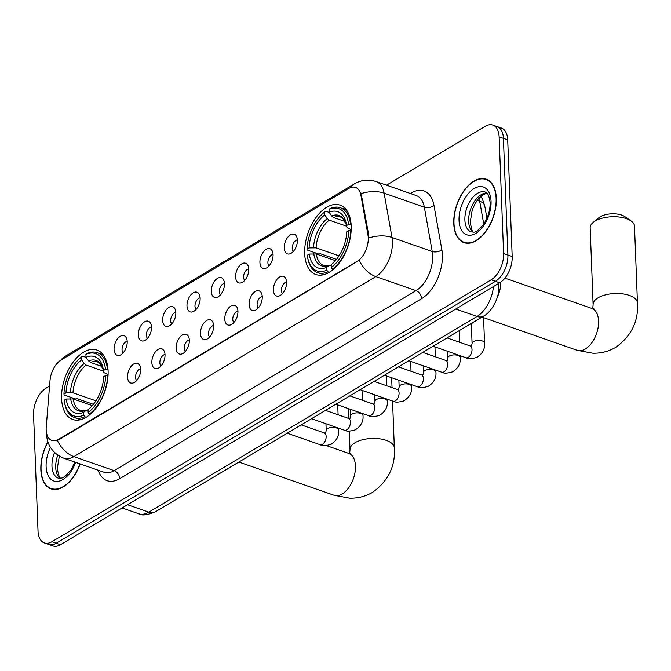 <?xml version="1.0" encoding="UTF-8"?>
<svg xmlns="http://www.w3.org/2000/svg" width="671" height="671" viewBox="0 0 671 671"><rect width="100%" height="100%" fill="white"/><g stroke="black" fill="none" stroke-linecap="round" stroke-linejoin="round"><path stroke-width="1.01" d="M108.098 370.904A36.737 21.069 -70.8 0 0 96.951 350.086A36.737 21.069 -70.8 0 0 72.887 362.449A36.737 21.069 -70.8 0 0 61.581 398.641A36.737 21.069 -70.8 0 0 72.728 419.459A36.737 21.069 -70.8 0 0 96.792 407.096A36.737 21.069 -70.8 0 0 108.098 370.904M351.201 225.951A36.737 21.069 -70.8 0 0 340.054 205.133A36.737 21.069 -70.8 0 0 315.991 217.496A36.737 21.069 -70.8 0 0 304.684 253.688A36.737 21.069 -70.8 0 0 315.831 274.506A36.737 21.069 -70.8 0 0 339.895 262.143A36.737 21.069 -70.8 0 0 351.201 225.951M284.219 247.985A10.401 5.964 109.2 0 1 288.715 236.217A10.401 5.964 109.2 0 1 296.28 235.982A10.401 5.964 109.2 0 1 297.387 240.134A10.401 5.964 109.2 0 1 290.065 253.797A10.401 5.964 109.2 0 1 284.219 247.985M297.379 239.933A6.24 3.581 -70.8 0 0 292.22 248.287A6.24 3.581 -70.8 0 0 293.378 251.382M259.912 262.478A10.401 5.964 109.2 0 1 264.408 250.719A10.401 5.964 109.2 0 1 271.973 250.476A10.401 5.964 109.2 0 1 273.08 254.636A10.401 5.964 109.2 0 1 265.75 268.291A10.401 5.964 109.2 0 1 259.912 262.478M273.063 254.426A6.24 3.581 -70.8 0 0 267.905 262.78A6.24 3.581 -70.8 0 0 269.071 265.884M235.605 276.98A10.401 5.964 109.2 0 1 240.101 265.213A10.401 5.964 109.2 0 1 247.658 264.97A10.401 5.964 109.2 0 1 248.765 269.13A10.401 5.964 109.2 0 1 241.443 282.785A10.401 5.964 109.2 0 1 235.605 276.98M248.756 268.92A6.24 3.581 -70.8 0 0 243.598 277.274A6.24 3.581 -70.8 0 0 244.756 280.377M211.29 291.474A10.401 5.964 109.2 0 1 215.785 279.706A10.401 5.964 109.2 0 1 223.351 279.463A10.401 5.964 109.2 0 1 224.458 283.623A10.401 5.964 109.2 0 1 217.127 297.278A10.401 5.964 109.2 0 1 211.29 291.474M224.45 283.414A6.24 3.581 -70.8 0 0 219.283 291.776A6.24 3.581 -70.8 0 0 220.449 294.871M186.983 305.968A10.401 5.964 109.2 0 1 191.478 294.2A10.401 5.964 109.2 0 1 199.035 293.957A10.401 5.964 109.2 0 1 200.143 298.117A10.401 5.964 109.2 0 1 192.82 311.78A10.401 5.964 109.2 0 1 186.983 305.968M200.134 297.907A6.24 3.581 -70.8 0 0 194.976 306.27A6.24 3.581 -70.8 0 0 196.142 309.365M162.667 320.461A10.401 5.964 109.2 0 1 167.163 308.694A10.401 5.964 109.2 0 1 174.728 308.45A10.401 5.964 109.2 0 1 175.836 312.611A10.401 5.964 109.2 0 1 168.513 326.274A10.401 5.964 109.2 0 1 162.667 320.461M175.827 312.409A6.24 3.581 -70.8 0 0 170.669 320.763A6.24 3.581 -70.8 0 0 171.826 323.858M138.36 334.955A10.401 5.964 109.2 0 1 142.856 323.196A10.401 5.964 109.2 0 1 150.421 322.952A10.401 5.964 109.2 0 1 151.529 327.104A10.401 5.964 109.2 0 1 144.198 340.767A10.401 5.964 109.2 0 1 138.36 334.955M151.512 326.903A6.24 3.581 -70.8 0 0 146.353 335.257A6.24 3.581 -70.8 0 0 147.519 338.36M114.053 349.448A10.401 5.964 109.2 0 1 118.549 337.689A10.401 5.964 109.2 0 1 126.106 337.446A10.401 5.964 109.2 0 1 127.213 341.606A10.401 5.964 109.2 0 1 119.891 355.261A10.401 5.964 109.2 0 1 114.053 349.448M127.205 341.396A6.24 3.581 -70.8 0 0 122.047 349.75A6.24 3.581 -70.8 0 0 123.204 352.854M273.407 290.115A10.401 5.964 109.2 0 1 277.903 278.348A10.401 5.964 109.2 0 1 285.469 278.104A10.401 5.964 109.2 0 1 286.576 282.265A10.401 5.964 109.2 0 1 279.245 295.919A10.401 5.964 109.2 0 1 273.407 290.115M286.559 282.055A6.24 3.581 -70.8 0 0 281.401 290.417A6.24 3.581 -70.8 0 0 282.566 293.512M249.1 304.609A10.401 5.964 109.2 0 1 253.596 292.841A10.401 5.964 109.2 0 1 261.153 292.598A10.401 5.964 109.2 0 1 262.26 296.758A10.401 5.964 109.2 0 1 254.938 310.421A10.401 5.964 109.2 0 1 249.1 304.609M262.252 296.548A6.24 3.581 -70.8 0 0 257.094 304.911A6.24 3.581 -70.8 0 0 258.251 308.006M224.785 319.102A10.401 5.964 109.2 0 1 229.281 307.335A10.401 5.964 109.2 0 1 236.846 307.092A10.401 5.964 109.2 0 1 237.953 311.252A10.401 5.964 109.2 0 1 230.623 324.915A10.401 5.964 109.2 0 1 224.785 319.102M237.945 311.042A6.24 3.581 -70.8 0 0 232.778 319.404A6.24 3.581 -70.8 0 0 233.944 322.499M200.478 333.596A10.401 5.964 109.2 0 1 204.974 321.837A10.401 5.964 109.2 0 1 212.531 321.594A10.401 5.964 109.2 0 1 213.638 325.745A10.401 5.964 109.2 0 1 206.316 339.409A10.401 5.964 109.2 0 1 200.478 333.596M213.63 325.544A6.24 3.581 -70.8 0 0 208.471 333.898A6.24 3.581 -70.8 0 0 209.629 336.993M176.163 348.09A10.401 5.964 109.2 0 1 180.658 336.33A10.401 5.964 109.2 0 1 188.224 336.087A10.401 5.964 109.2 0 1 189.331 340.247A10.401 5.964 109.2 0 1 182 353.902A10.401 5.964 109.2 0 1 176.163 348.09M189.323 340.038A6.24 3.581 -70.8 0 0 184.164 348.392A6.24 3.581 -70.8 0 0 185.322 351.495M151.856 362.592A10.401 5.964 109.2 0 1 156.351 350.824A10.401 5.964 109.2 0 1 163.917 350.581A10.401 5.964 109.2 0 1 165.024 354.741A10.401 5.964 109.2 0 1 157.693 368.396A10.401 5.964 109.2 0 1 151.856 362.592M165.007 354.531A6.24 3.581 -70.8 0 0 159.849 362.894A6.24 3.581 -70.8 0 0 161.015 365.989M127.549 377.085A10.401 5.964 109.2 0 1 132.044 365.318A10.401 5.964 109.2 0 1 139.602 365.074A10.401 5.964 109.2 0 1 140.709 369.235A10.401 5.964 109.2 0 1 133.386 382.889A10.401 5.964 109.2 0 1 127.549 377.085M140.7 369.025A6.24 3.581 -70.8 0 0 135.542 377.387A6.24 3.581 -70.8 0 0 136.699 380.482M367.968 234.993A18.721 10.736 109.2 0 1 368.262 237.76A18.721 10.736 109.2 0 1 357.047 261.405L58.654 439.329A18.721 10.736 109.2 0 1 51.852 440.419A18.721 10.736 109.2 0 1 46.24 426.823L50.006 380.608A18.721 10.736 109.2 0 1 61.145 359.95L348.71 188.492A18.721 10.736 109.2 0 1 355.513 187.402A18.721 10.736 109.2 0 1 360.906 195.236L367.968 234.993L368.748 235.261L368.656 240.444M500.834 282.08A20.793 11.927 109.2 0 1 497.328 297.077M496.322 198.205A33.617 19.283 -70.8 0 0 486.123 179.157A33.617 19.283 -70.8 0 0 464.106 190.472A33.617 19.283 -70.8 0 0 453.764 223.586A33.617 19.283 -70.8 0 0 463.963 242.642A33.617 19.283 -70.8 0 0 485.98 231.327A33.617 19.283 -70.8 0 0 496.322 198.205M488.194 180.122A33.617 19.283 -70.8 0 0 487.691 180.071M47.893 441.853A33.617 19.283 -70.8 0 0 40.839 469.801A33.617 19.283 -70.8 0 0 51.038 488.849A33.617 19.283 -70.8 0 0 80.159 463.929M350.639 187.57A24.265 16.398 59.2 0 1 354.464 183.829C361.275 179.878 368.496 179.123 376.146 181.564A27.729 15.903 109.2 0 1 384.131 193.173L392.007 237.467A27.729 15.903 109.2 0 1 392.434 241.577A27.729 15.903 109.2 0 1 375.827 276.603A24.265 16.398 -120.8 0 1 359.228 260.331L59.182 439.513L57.329 440.344L51.91 440.436M492.824 125.083L501.396 128.077A20.793 11.927 -70.8 0 1 507.712 139.862L512.191 256.532A20.793 11.927 -70.8 0 1 499.736 282.801L60.482 544.709A20.793 11.927 -70.8 0 1 52.917 545.917L48.631 544.424A20.793 11.927 -70.8 0 0 56.196 543.208L495.441 281.3A20.793 11.927 -70.8 0 0 507.905 255.03L503.418 138.36A20.793 11.927 -70.8 0 0 497.11 126.576A20.793 11.927 -70.8 0 1 503.418 138.36L507.905 255.03A20.793 11.927 -70.8 0 1 495.441 281.3L56.196 543.208A20.793 11.927 -70.8 0 1 48.631 544.424L44.345 542.923A20.793 11.927 -70.8 0 0 51.902 541.715L491.155 279.807A20.793 11.927 -70.8 0 0 503.611 253.537L499.132 136.867A20.793 11.927 -70.8 0 0 492.824 125.083A20.793 11.927 -70.8 0 0 485.259 126.291L386.504 185.179M57.329 440.344A24.265 16.398 59.2 0 0 73.919 456.615L375.827 276.603L416.037 290.635A27.729 15.903 -70.8 0 0 432.644 255.609A27.729 15.903 -70.8 0 0 432.216 251.499L424.34 207.205L384.131 193.173A24.265 13.906 169.9 0 0 361.157 193.609L368.748 235.261M49.562 386.077L46.005 388.199A20.793 11.927 -70.8 0 0 33.55 414.468L38.029 531.138A20.793 11.927 -70.8 0 0 44.345 542.923M52.833 489.109A33.617 19.283 -70.8 0 0 53.261 489.377M465.758 242.902A33.617 19.283 -70.8 0 0 466.186 243.17M453.982 223.46A33.273 19.082 -70.8 0 0 464.08 242.315A33.273 19.082 -70.8 0 0 485.871 231.118A33.273 19.082 -70.8 0 0 496.104 198.339A33.273 19.082 -70.8 0 0 486.005 179.484A33.273 19.082 -70.8 0 0 464.215 190.681A33.273 19.082 -70.8 0 0 453.982 223.46M47.977 442.114A33.273 19.082 -70.8 0 0 41.057 469.666A33.273 19.082 -70.8 0 0 51.155 488.522A33.273 19.082 -70.8 0 0 79.975 463.862M593.223 222.378L598.96 217.689A15.248 7.054 -2.2 0 1 600.302 216.75A15.248 7.054 -2.2 0 1 624.953 216.691L631.034 220.927A22.185 10.266 177.8 0 0 595.177 221.019A22.185 10.266 177.8 0 0 593.223 222.378A22.185 10.266 177.8 0 0 590.17 227.863L593.114 304.617A22.185 10.266 -2.2 0 1 598.129 297.781A22.185 10.266 -2.2 0 1 622.554 293.848A22.185 10.266 -2.2 0 1 637.45 302.915L634.498 226.161A22.185 10.266 177.8 0 0 631.034 220.927M336.532 259.383L320.503 253.789L318.717 254.041L307.243 250.031L307.05 249.134A32.996 18.922 -70.8 0 1 323.196 213.21A32.996 18.922 -70.8 0 1 324.63 212.061L324.739 214.905A29.809 17.094 -70.8 0 0 309.079 247.926L316.066 247.851L339.048 255.877M346.706 226.236L329.209 220.13L327.28 218.561L324.739 214.905M348.593 224.366L350.547 224.215A34.38 19.719 -70.8 0 0 340.348 207.733A34.38 19.719 -70.8 0 0 330.048 208.58L329.016 209.444A32.996 18.922 -70.8 0 1 348.593 224.366L346.563 225.573A29.809 17.094 -70.8 0 0 346.261 223.669A29.809 17.094 -70.8 0 0 329.125 212.288L331.667 215.945L333.596 217.513L345.238 221.573M351.193 229.7L346.991 227.62L346.563 225.573M468.954 324.848A38.13 21.866 -70.8 0 0 474.724 321.409M307.888 258.821A34.38 19.719 -70.8 0 0 317.685 272.652A34.38 19.719 -70.8 0 0 327.985 271.805L326.861 270.195A32.996 18.922 -70.8 0 1 307.67 257.698L307.888 258.821M329.335 272.275L327.985 271.805M324.63 212.061L325.653 211.197A34.38 19.719 -70.8 0 0 324.068 212.464L323.196 213.21M325.653 211.197L329.243 212.455M350.547 224.215L351.109 224.408M335.441 260.675L316.301 253.99L309.323 254.066L307.284 255.274A32.996 18.922 -70.8 0 0 307.67 257.698M309.323 254.066A29.809 17.094 -70.8 0 0 326.752 267.352L326.861 270.195M309.079 247.926L307.05 249.134M329.125 212.288L329.016 209.444M326.752 267.352L329.511 265.137L323.816 265.548A25.649 14.712 -70.8 0 1 316.301 253.99M313.76 253.713A26.664 15.29 -70.8 0 0 329.084 265.397L331.164 265.23M351.151 230.48L348.836 230.505A32.996 18.922 -70.8 0 1 331.256 267.578L332.371 269.188A34.38 19.719 -70.8 0 0 350.79 230.354M332.371 269.188L333.193 269.474M331.256 267.578L331.147 264.735A29.809 17.094 -70.8 0 0 332.229 263.854A29.809 17.094 -70.8 0 0 346.798 231.713L348.836 230.505M333.47 262.78L331.147 264.735M93.428 404.336L77.4 398.742L75.613 398.993L64.139 394.984L63.946 394.087A32.996 18.922 -70.8 0 1 80.092 358.163A32.996 18.922 -70.8 0 1 81.526 357.014L81.636 359.857A29.809 17.094 -70.8 0 0 65.984 392.879L72.963 392.803L95.945 400.822M103.602 371.18L86.106 365.074L84.177 363.506L81.636 359.857M105.498 369.318L107.452 369.167A34.38 19.719 -70.8 0 0 97.245 352.686A34.38 19.719 -70.8 0 0 86.945 353.533L85.913 354.397A32.996 18.922 -70.8 0 1 105.498 369.318L103.46 370.526A29.809 17.094 -70.8 0 0 103.158 368.622A29.809 17.094 -70.8 0 0 86.031 357.24L88.564 360.889L90.493 362.457L102.135 366.525M108.09 374.653L103.888 372.573L103.46 370.526M225.85 469.801A38.13 21.866 -70.8 0 0 231.629 466.353M64.785 403.774A34.38 19.719 -70.8 0 0 74.582 417.605A34.38 19.719 -70.8 0 0 84.882 416.758L83.766 415.148A32.996 18.922 -70.8 0 1 64.567 402.642L64.785 403.774M86.24 417.228L84.882 416.758M81.526 357.014L82.55 356.15A34.38 19.719 -70.8 0 0 80.965 357.417L80.092 358.163M82.55 356.15L86.14 357.4M107.452 369.167L108.014 369.36M92.346 405.628L73.198 398.943L66.219 399.019L64.19 400.226A32.996 18.922 -70.8 0 0 64.567 402.642M66.219 399.019A29.809 17.094 -70.8 0 0 83.657 412.304L83.766 415.148M65.984 392.879L63.946 394.087M86.031 357.24L85.913 354.397M83.657 412.304L86.408 410.09L80.713 410.501A25.649 14.712 -70.8 0 1 73.198 398.943M70.656 398.666A26.664 15.29 -70.8 0 0 85.98 410.35L88.06 410.182M108.056 375.433L105.733 375.458A32.996 18.922 -70.8 0 1 88.153 412.531L89.268 414.141A34.38 19.719 -70.8 0 0 107.687 375.307M89.268 414.141L90.09 414.426M88.153 412.531L88.044 409.687A29.809 17.094 -70.8 0 0 89.126 408.807A29.809 17.094 -70.8 0 0 103.695 376.666L105.733 375.458M90.367 407.733L88.044 409.687M360.906 195.236L361.677 195.504M58.654 439.329L59.182 439.513M357.047 261.405L357.576 261.589M119.732 478.658A6.928 4.689 59.2 0 0 114.129 470.648L416.037 290.635A6.928 4.689 59.2 0 1 421.631 298.645L119.732 478.658A34.657 19.878 109.2 0 1 98.151 470.203M104.047 472.267A27.729 15.903 -70.8 0 0 114.129 470.648L73.919 456.615A27.729 15.903 109.2 0 1 63.837 458.226L104.047 472.267M368.899 237.953A24.265 13.906 169.9 0 1 392.007 237.467L432.216 251.499A6.928 3.976 -10.1 0 0 441.853 249.729A34.657 19.878 109.2 0 1 421.631 298.645M61.061 360.008A24.265 16.398 -120.8 0 1 64.634 356.645L354.464 183.829M410.426 193.525L411.398 192.946A34.657 19.878 109.2 0 1 433.978 205.435L441.853 249.729M51.902 541.715L60.482 544.709M491.155 279.807L499.736 282.801M503.611 253.537L512.191 256.532M499.132 136.867L507.712 139.862M433.978 205.435A6.928 3.976 -10.1 0 1 424.34 207.205A27.729 15.903 -70.8 0 0 416.356 195.596L376.146 181.564M411.373 193.86A6.928 4.689 59.2 0 0 411.398 192.946M127.524 504.735L148.811 512.158A13.865 9.369 59.2 0 0 155.437 511.788C147.31 515.152 141.74 515.814 138.729 513.776A27.729 15.903 -70.8 0 0 148.811 512.158L477.039 316.452A27.729 15.903 -70.8 0 0 493.487 286.525M455.76 309.021L477.039 316.452A13.865 9.369 59.2 0 0 483.665 316.075L155.437 511.788M483.749 224.047L479.69 201.216L477.198 200.344M480.755 196.377L482.466 199.144L484.781 206.072A13.865 7.943 169.9 0 0 479.69 201.216A27.729 15.903 -70.8 0 0 478.951 198.18M486.752 192.988A21.128 12.12 -70.8 0 0 468.635 221.304A21.128 12.12 -70.8 0 0 473.063 232.208M485.225 192.074A21.128 12.12 -70.8 0 0 471.386 199.186A21.128 12.12 -70.8 0 0 464.886 219.996A21.128 12.12 -70.8 0 0 471.294 231.973C473.6 231.436 474.607 235.278 483.875 223.862C488.152 217.094 490.233 210.023 490.115 202.634C489.193 195.756 487.565 192.233 485.225 192.074M459.039 220.44A25.288 14.502 -70.8 0 0 475.907 233.298A25.288 14.502 -70.8 0 0 491.055 201.35A25.288 14.502 -70.8 0 0 474.179 188.501A25.288 14.502 -70.8 0 0 459.039 220.44M57.79 455.156A21.128 12.12 -70.8 0 0 55.718 467.511A21.128 12.12 -70.8 0 0 60.138 478.415M54.544 452.506A21.128 12.12 -70.8 0 0 51.961 466.202A21.128 12.12 -70.8 0 0 58.377 478.18L62.109 477.995L64.986 476.46L70.95 470.069L74.942 462.101M50.476 447.431A25.288 14.502 -70.8 0 0 46.114 466.655A25.288 14.502 -70.8 0 0 58.058 481.35A25.288 14.502 -70.8 0 0 75.647 462.353M593.927 308.87L591.839 308.442A22.185 12.724 109.2 0 1 598.574 321.006A22.185 12.724 109.2 0 1 585.288 349.029A22.185 12.724 109.2 0 1 577.219 350.329L481.979 317.081M329.209 220.13A25.649 14.712 -70.8 0 0 316.066 247.851M346.488 225.028L342.99 218.486L340.725 217.11A25.649 14.712 -70.8 0 0 333.596 217.513M327.28 218.561A26.664 15.29 -70.8 0 0 313.525 247.574M346.488 225.011A26.664 15.29 -70.8 0 0 331.667 215.945M350.824 453.822L348.735 453.395A22.185 12.724 109.2 0 1 355.471 465.959A22.185 12.724 109.2 0 1 342.185 493.982A22.185 12.724 109.2 0 1 334.116 495.282L238.876 462.034M349.658 453.663L350.01 449.57A22.185 10.266 -2.2 0 1 355.026 442.734A22.185 10.266 -2.2 0 1 379.45 438.792A22.185 10.266 -2.2 0 1 394.347 447.867L392.552 401.023M86.106 365.074A25.649 14.712 -70.8 0 0 72.963 392.803M88.564 360.889A26.664 15.29 -70.8 0 1 103.384 369.964L99.887 363.439L97.622 362.063A25.649 14.712 -70.8 0 0 90.493 362.457M84.177 363.506A26.664 15.29 -70.8 0 0 70.421 392.527M447.071 337.899L470.119 345.942A6.24 3.581 109.2 0 1 472.015 349.482A6.24 3.581 109.2 0 1 468.022 357.5A6.24 3.581 109.2 0 1 466.01 357.727L433.089 346.236M470.119 345.942L471.487 346.11L472.082 343.535A6.24 2.885 -2.2 0 1 473.491 341.614A6.24 2.885 -2.2 0 1 473.743 341.464A6.24 2.885 -2.2 0 1 480.545 340.532A6.24 2.885 -2.2 0 1 484.546 343.057C485.125 348.845 482.592 353.6 476.938 357.333C471.78 358.901 468.132 359.035 466.01 357.727M422.755 352.392L445.804 360.436A6.24 3.581 109.2 0 1 447.7 363.976A6.24 3.581 109.2 0 1 443.716 371.994A6.24 3.581 109.2 0 1 441.694 372.22L408.773 360.73M445.804 360.436L447.18 360.604L447.767 358.029A6.24 2.885 -2.2 0 1 449.176 356.108A6.24 2.885 -2.2 0 1 449.436 355.965A6.24 2.885 -2.2 0 1 456.23 355.026A6.24 2.885 -2.2 0 1 460.239 357.551C460.818 363.338 458.276 368.102 452.631 371.826C447.465 373.403 443.825 373.529 441.694 372.22M398.448 366.886L421.497 374.938A6.24 3.581 109.2 0 1 423.393 378.469A6.24 3.581 109.2 0 1 419.409 386.488A6.24 3.581 109.2 0 1 417.387 386.714L384.466 375.223M421.497 374.938L422.864 375.097L423.46 372.522A6.24 2.885 -2.2 0 1 424.869 370.602A6.24 2.885 -2.2 0 1 425.12 370.459A6.24 2.885 -2.2 0 1 431.923 369.52A6.24 2.885 -2.2 0 1 435.924 372.044C436.502 377.832 433.969 382.596 428.324 386.32C423.158 387.897 419.509 388.031 417.387 386.714M374.133 381.388L397.19 389.432A6.24 3.581 109.2 0 1 399.077 392.963A6.24 3.581 109.2 0 1 395.093 400.981A6.24 3.581 109.2 0 1 393.072 401.208L360.159 389.717M397.19 389.432L398.557 389.591L399.144 387.024A6.24 2.885 -2.2 0 1 400.553 385.095A6.24 2.885 -2.2 0 1 400.813 384.953A6.24 2.885 -2.2 0 1 407.607 384.013A6.24 2.885 -2.2 0 1 411.617 386.546C412.195 392.334 409.662 397.089 404.009 400.813C398.842 402.39 395.202 402.525 393.072 401.208M349.826 395.882L372.875 403.925A6.24 3.581 109.2 0 1 374.77 407.465A6.24 3.581 109.2 0 1 370.786 415.475A6.24 3.581 109.2 0 1 368.765 415.71L335.844 404.219M372.875 403.925L374.25 404.085L374.837 401.518A6.24 2.885 -2.2 0 1 376.246 399.589A6.24 2.885 -2.2 0 1 376.506 399.446A6.24 2.885 -2.2 0 1 383.3 398.515A6.24 2.885 -2.2 0 1 387.31 401.04C387.888 406.827 385.347 411.583 379.702 415.307C374.535 416.884 370.887 417.018 368.765 415.71M325.519 410.375L348.568 418.419A6.24 3.581 109.2 0 1 350.463 421.958A6.24 3.581 109.2 0 1 346.471 429.977A6.24 3.581 109.2 0 1 344.458 430.203L311.537 418.712M348.568 418.419L349.935 418.587L350.53 416.012A6.24 2.885 -2.2 0 1 351.94 414.091A6.24 2.885 -2.2 0 1 352.191 413.94A6.24 2.885 -2.2 0 1 358.993 413.009A6.24 2.885 -2.2 0 1 362.994 415.534C363.573 421.321 361.04 426.077 355.387 429.809C350.228 431.378 346.58 431.512 344.458 430.203M301.204 424.869L324.252 432.912A6.24 3.581 109.2 0 1 326.148 436.452A6.24 3.581 109.2 0 1 322.164 444.47A6.24 3.581 109.2 0 1 320.142 444.697L287.222 433.206M324.252 432.912L325.628 433.08L326.215 430.505A6.24 2.885 -2.2 0 1 327.624 428.584A6.24 2.885 -2.2 0 1 327.884 428.442A6.24 2.885 -2.2 0 1 334.678 427.502A6.24 2.885 -2.2 0 1 338.687 430.027C339.266 435.815 336.725 440.57 331.08 444.303C325.913 445.88 322.273 446.005 320.142 444.697M46.517 432.896L46.542 434.288C47.213 445.569 52.984 453.554 63.837 458.226M56.196 364.504L64.634 356.645M498.511 283.531L498.729 286.123C499.82 297.874 491.172 312.35 483.665 316.075M138.729 513.776L122.097 507.972M484.781 206.072L486.936 218.218M473.332 232.183L472.174 230.707L470.161 222.713L472.233 209.964L474.984 203.808L478.113 199.161L482.357 195.11L486.945 193.173M466.689 243.221L464.08 242.315M488.614 180.39L486.005 179.484M60.407 478.389L59.249 476.913L57.236 468.928L59.316 456.137M53.764 489.436L51.155 488.522M577.219 350.329L592.803 353.223C601.073 353.407 608.731 351.436 615.777 347.318C631.428 335.986 638.649 321.183 637.45 302.915M323.623 274.733L317.685 272.652M346.286 209.805L340.348 207.733M592.761 308.71L593.114 304.617M504.953 278.113L591.839 308.442M334.116 495.282L349.7 498.176C357.97 498.36 365.628 496.389 372.673 492.271C388.324 480.939 395.546 466.135 394.347 447.867M350.01 449.57L349.306 431.101M348.819 418.503L348.442 408.614M80.52 419.677L74.582 417.605M103.183 354.758L97.245 352.686M392.032 387.628L391.654 377.731M326.324 445.569L348.735 453.395M472.082 343.535L471.319 323.682M484.546 343.057L483.573 317.635M447.767 358.029L447.507 351.269M460.239 357.551L460.163 355.689M459.652 342.294L459.207 330.66M423.46 372.522L423.2 365.762M435.924 372.044L435.856 370.182M435.336 356.787L434.959 346.89M399.144 387.024L398.884 380.256M411.617 386.546L411.541 384.676M411.029 371.281L410.652 361.384M374.837 401.518L374.577 394.758M387.31 401.04L387.234 399.17M386.722 385.775L386.337 375.877M350.53 416.012L350.27 409.251M362.994 415.534L362.927 413.663M362.407 400.268L362.03 390.371M326.215 430.505L325.955 423.745M338.687 430.027L338.612 428.165M338.1 414.77L337.723 404.873"/></g></svg>
